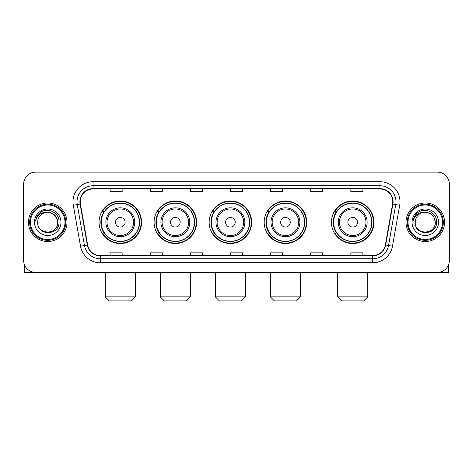 <?xml version="1.0" encoding="UTF-8"?>
<svg xmlns="http://www.w3.org/2000/svg" width="473" height="473" viewBox="0 0 473 473"><rect width="100%" height="100%" fill="white"/><g stroke="black" fill="none" stroke-linecap="round" stroke-linejoin="round"><path stroke-width="0.71" d="M331.431 222.257A21.267 21.267 0 0 0 352.692 243.524A21.267 21.267 0 0 0 373.96 222.257A21.267 21.267 0 0 0 352.692 200.99A21.267 21.267 0 0 0 331.431 222.257M264.182 222.257A21.267 21.267 0 0 0 285.45 243.524A21.267 21.267 0 0 0 306.717 222.257A21.267 21.267 0 0 0 285.45 200.99A21.267 21.267 0 0 0 264.182 222.257M209.137 222.257A21.267 21.267 0 0 0 230.404 243.524A21.267 21.267 0 0 0 251.666 222.257A21.267 21.267 0 0 0 230.404 200.99A21.267 21.267 0 0 0 209.137 222.257M154.086 222.257A21.267 21.267 0 0 0 175.353 243.524A21.267 21.267 0 0 0 196.62 222.257A21.267 21.267 0 0 0 175.353 200.99A21.267 21.267 0 0 0 154.086 222.257M99.04 222.257A21.267 21.267 0 0 0 120.308 243.524A21.267 21.267 0 0 0 141.569 222.257A21.267 21.267 0 0 0 120.308 200.99A21.267 21.267 0 0 0 99.04 222.257M104.143 233.088A19.458 19.458 0 0 1 104.143 211.425M159.188 233.088A19.458 19.458 0 0 1 159.188 211.425M214.234 233.088A19.458 19.458 0 0 1 214.234 211.425M269.285 233.088A19.458 19.458 0 0 1 269.285 211.425M336.528 233.088A19.458 19.458 0 0 1 336.528 211.425M23.65 184.139L23.65 260.375A12.038 12.038 0 0 0 35.688 272.413L437.312 272.413A12.038 12.038 0 0 0 449.35 260.375L449.35 184.139A12.038 12.038 0 0 0 437.312 172.101L35.688 172.101A12.038 12.038 0 0 0 23.65 184.139L23.65 260.375M28.463 222.257A19.257 19.257 0 0 0 47.726 241.514A19.257 19.257 0 0 0 66.983 222.257A19.257 19.257 0 0 0 47.726 203A19.257 19.257 0 0 0 28.463 222.257A19.257 19.257 0 0 0 47.726 241.514A19.257 19.257 0 0 0 66.983 222.257A19.257 19.257 0 0 0 47.726 203A19.257 19.257 0 0 0 28.463 222.257M406.017 222.257A19.257 19.257 0 0 0 425.274 241.514A19.257 19.257 0 0 0 444.537 222.257A19.257 19.257 0 0 0 425.274 203A19.257 19.257 0 0 0 406.017 222.257A19.257 19.257 0 0 0 425.274 241.514A19.257 19.257 0 0 0 444.537 222.257A19.257 19.257 0 0 0 425.274 203A19.257 19.257 0 0 0 406.017 222.257M80.221 201.794A12.842 12.842 0 0 1 93.063 188.958L379.937 188.958A12.842 12.842 0 0 1 392.584 204.023L385.365 244.949A12.842 12.842 0 0 1 372.724 255.556L100.276 255.556A12.842 12.842 0 0 1 87.635 244.949L80.416 204.023A12.842 12.842 0 0 1 80.221 201.794M79.902 201.794A13.161 13.161 0 0 0 80.103 204.082L87.316 245.002A13.161 13.161 0 0 0 100.276 255.881L372.724 255.881A13.161 13.161 0 0 0 385.684 245.002L392.897 204.082A13.161 13.161 0 0 0 379.937 188.632L93.063 188.632A13.161 13.161 0 0 0 79.902 201.794M73.303 205.276A20.061 20.061 0 0 1 93.063 181.733L379.937 181.733A20.061 20.061 0 0 1 399.697 205.276L392.478 246.202A20.061 20.061 0 0 1 372.724 262.781L100.276 262.781A20.061 20.061 0 0 1 80.522 246.202L73.303 205.276L77.259 204.578A16.047 16.047 0 0 1 93.063 185.747L379.937 185.747A16.047 16.047 0 0 1 395.741 204.578L388.528 245.505A16.047 16.047 0 0 1 372.724 258.766L100.276 258.766A16.047 16.047 0 0 1 84.472 245.505L77.259 204.578A16.047 16.047 0 0 1 77.01 201.794M437.312 172.101L35.688 172.101M35.688 272.413L437.312 272.413M449.35 260.375L449.35 184.139M385.684 245.002L388.528 245.505L395.741 204.578L399.697 205.276M230.481 188.958L230.481 191.671L242.519 191.671L242.519 188.958M190.359 188.958L190.359 191.671L202.397 191.671L202.397 188.958M150.237 188.958L150.237 191.671L162.274 191.671L162.274 188.958M110.114 188.958L110.114 191.671L122.152 191.671L122.152 188.958M270.603 188.958L270.603 191.671L282.641 191.671L282.641 188.958M310.726 188.958L310.726 191.671L322.763 191.671L322.763 188.958M350.848 188.958L350.848 191.671L362.886 191.671L362.886 188.958M242.519 255.556L242.519 252.842L230.481 252.842L230.481 255.556M202.397 255.556L202.397 252.842L190.359 252.842L190.359 255.556M162.274 255.556L162.274 252.842L150.237 252.842L150.237 255.556M122.152 255.556L122.152 252.842L110.114 252.842L110.114 255.556M282.641 255.556L282.641 252.842L270.603 252.842L270.603 255.556M322.763 255.556L322.763 252.842L310.726 252.842L310.726 255.556M362.886 255.556L362.886 252.842L350.848 252.842L350.848 255.556M24.454 264.697L24.454 272.413L70.997 272.413M64.978 222.257A17.253 17.253 0 0 0 47.726 205.004A17.253 17.253 0 0 0 30.473 222.257A17.253 17.253 0 0 0 47.726 239.509A17.253 17.253 0 0 0 64.978 222.257M65.777 222.257A18.057 18.057 0 0 0 47.726 204.2A18.057 18.057 0 0 0 29.669 222.257A18.057 18.057 0 0 0 47.726 240.314A18.057 18.057 0 0 0 65.777 222.257M57.753 222.257C57.156 216.161 53.816 212.82 47.726 212.223L52.74 213.571L56.411 217.243L57.753 222.257L56.411 217.243L52.74 213.571L47.726 212.223L52.74 213.571L56.411 217.243L57.753 222.257L56.411 217.243L52.74 213.571L47.726 212.223L52.74 213.571L56.411 217.243L57.753 222.257C58.368 235.199 37.077 235.199 37.692 222.257C36.799 236.181 59.492 235.867 59.019 222.257C59.764 212.702 47.247 206.63 40.034 212.785C37.515 214.884 36.043 217.556 35.611 220.796C37.503 214.825 41.541 211.963 47.726 212.223L52.74 213.571L56.411 217.243L57.753 222.257C58.368 235.199 37.077 235.199 37.692 222.257C37.077 235.199 58.368 235.199 57.753 222.257C58.368 235.199 37.077 235.199 37.692 222.257C37.077 235.199 58.368 235.199 57.753 222.257C58.368 235.199 37.077 235.199 37.692 222.257C37.077 235.199 58.368 235.199 57.753 222.257C58.368 235.199 37.077 235.199 37.692 222.257C37.077 235.199 58.368 235.199 57.753 222.257C58.368 235.199 37.077 235.199 37.692 222.257C37.077 235.199 58.368 235.199 57.753 222.257C58.368 235.199 37.077 235.199 37.692 222.257C37.077 235.199 58.368 235.199 57.753 222.257C58.368 235.199 37.077 235.199 37.692 222.257A10.034 10.034 0 0 1 47.726 212.223L52.74 213.571L56.411 217.243L57.753 222.257C58.155 230.044 48.145 235.217 42.038 230.517M34.482 222.257A13.238 13.238 0 0 0 47.726 235.495A13.238 13.238 0 0 0 60.964 222.257A13.238 13.238 0 0 0 47.726 209.019A13.238 13.238 0 0 0 34.482 222.257M40.028 212.785L37.071 216.303M36.888 216.646L37.154 216.161L36.888 216.646M131.34 300.899L109.269 300.899L105.26 296.884L135.349 296.884L131.34 300.899M125.12 222.257A4.813 4.813 0 0 0 120.308 217.444A4.813 4.813 0 0 0 115.489 222.257A4.813 4.813 0 0 0 120.308 227.07A4.813 4.813 0 0 0 125.12 222.257M134.752 222.257A14.444 14.444 0 0 0 120.308 207.813A14.444 14.444 0 0 0 105.863 222.257A14.444 14.444 0 0 0 120.308 236.701A14.444 14.444 0 0 0 134.752 222.257A14.444 14.444 0 0 1 120.308 236.701A14.444 14.444 0 0 1 105.863 222.257M139.364 222.257A19.056 19.056 0 0 0 120.308 203.201A19.056 19.056 0 0 0 101.246 222.257A19.056 19.056 0 0 0 120.308 241.313A19.056 19.056 0 0 0 139.364 222.257M141.167 222.257A20.865 20.865 0 0 1 102.475 233.088L104.409 233.088A19.239 19.239 0 0 0 133.031 236.683A19.239 19.239 0 0 0 133.031 207.83A19.239 19.239 0 0 0 104.409 211.425L102.475 211.425A20.865 20.865 0 0 1 141.167 222.257M186.386 300.899L164.32 300.899L160.306 296.884L190.4 296.884L186.386 300.899M180.166 222.257A4.813 4.813 0 0 0 175.353 217.444A4.813 4.813 0 0 0 170.54 222.257A4.813 4.813 0 0 0 175.353 227.07A4.813 4.813 0 0 0 180.166 222.257M189.797 222.257A14.444 14.444 0 0 0 175.353 207.813A14.444 14.444 0 0 0 160.909 222.257A14.444 14.444 0 0 0 175.353 236.701A14.444 14.444 0 0 0 189.797 222.257A14.444 14.444 0 0 1 175.353 236.701A14.444 14.444 0 0 1 160.909 222.257M194.409 222.257A19.056 19.056 0 0 0 175.353 203.201A19.056 19.056 0 0 0 156.297 222.257A19.056 19.056 0 0 0 175.353 241.313A19.056 19.056 0 0 0 194.409 222.257M196.218 222.257A20.865 20.865 0 0 1 157.521 233.088L159.454 233.088A19.239 19.239 0 0 0 188.083 236.683A19.239 19.239 0 0 0 188.083 207.83A19.239 19.239 0 0 0 159.454 211.425L157.521 211.425A20.865 20.865 0 0 1 196.218 222.257M241.437 300.899L219.366 300.899L215.357 296.884L245.446 296.884L241.437 300.899M235.217 222.257A4.813 4.813 0 0 0 230.404 217.444A4.813 4.813 0 0 0 225.586 222.257A4.813 4.813 0 0 0 230.404 227.07A4.813 4.813 0 0 0 235.217 222.257M244.843 222.257A14.444 14.444 0 0 0 230.404 207.813A14.444 14.444 0 0 0 215.96 222.257A14.444 14.444 0 0 0 230.404 236.701A14.444 14.444 0 0 0 244.843 222.257A14.444 14.444 0 0 1 230.404 236.701A14.444 14.444 0 0 1 215.96 222.257M249.46 222.257A19.056 19.056 0 0 0 230.404 203.201A19.056 19.056 0 0 0 211.342 222.257A19.056 19.056 0 0 0 230.404 241.313A19.056 19.056 0 0 0 249.46 222.257M251.264 222.257A20.865 20.865 0 0 1 212.572 233.088L214.506 233.088A19.239 19.239 0 0 0 243.128 236.683A19.239 19.239 0 0 0 243.128 207.83A19.239 19.239 0 0 0 214.506 211.425L212.572 211.425A20.865 20.865 0 0 1 251.264 222.257M296.482 300.899L274.417 300.899L270.402 296.884L300.497 296.884L296.482 300.899M290.262 222.257A4.813 4.813 0 0 0 285.45 217.444A4.813 4.813 0 0 0 280.637 222.257A4.813 4.813 0 0 0 285.45 227.07A4.813 4.813 0 0 0 290.262 222.257M299.894 222.257A14.444 14.444 0 0 0 285.45 207.813A14.444 14.444 0 0 0 271.005 222.257A14.444 14.444 0 0 0 285.45 236.701A14.444 14.444 0 0 0 299.894 222.257A14.444 14.444 0 0 1 285.45 236.701A14.444 14.444 0 0 1 271.005 222.257M304.506 222.257A19.056 19.056 0 0 0 285.45 203.201A19.056 19.056 0 0 0 266.394 222.257A19.056 19.056 0 0 0 285.45 241.313A19.056 19.056 0 0 0 304.506 222.257M306.315 222.257A20.865 20.865 0 0 1 267.617 233.088L269.551 233.088A19.239 19.239 0 0 0 298.179 236.683A19.239 19.239 0 0 0 298.179 207.83A19.239 19.239 0 0 0 269.551 211.425L267.617 211.425A20.865 20.865 0 0 1 306.315 222.257M363.731 300.899L341.66 300.899L337.651 296.884L367.74 296.884L363.731 300.899M357.511 222.257A4.813 4.813 0 0 0 352.692 217.444A4.813 4.813 0 0 0 347.88 222.257A4.813 4.813 0 0 0 352.692 227.07A4.813 4.813 0 0 0 357.511 222.257M367.137 222.257A14.444 14.444 0 0 0 352.692 207.813A14.444 14.444 0 0 0 338.248 222.257A14.444 14.444 0 0 0 352.692 236.701A14.444 14.444 0 0 0 367.137 222.257A14.444 14.444 0 0 1 352.692 236.701A14.444 14.444 0 0 1 338.248 222.257M371.754 222.257A19.056 19.056 0 0 0 352.692 203.201A19.056 19.056 0 0 0 333.636 222.257A19.056 19.056 0 0 0 352.692 241.313A19.056 19.056 0 0 0 371.754 222.257M373.558 222.257A20.865 20.865 0 0 1 334.866 233.088L336.8 233.088A19.239 19.239 0 0 0 365.422 236.683A19.239 19.239 0 0 0 365.422 207.83A19.239 19.239 0 0 0 336.8 211.425L334.866 211.425A20.865 20.865 0 0 1 373.558 222.257M448.546 264.697L448.546 272.413L402.003 272.413M442.527 222.257A17.253 17.253 0 0 0 425.274 205.004A17.253 17.253 0 0 0 408.022 222.257A17.253 17.253 0 0 0 425.274 239.509A17.253 17.253 0 0 0 442.527 222.257M443.331 222.257A18.057 18.057 0 0 0 425.274 204.2A18.057 18.057 0 0 0 407.223 222.257A18.057 18.057 0 0 0 425.274 240.314A18.057 18.057 0 0 0 443.331 222.257M415.247 222.257A10.034 10.034 0 0 1 425.274 212.223L430.294 213.571L433.966 217.243L435.308 222.257L433.966 217.243L430.294 213.571L425.274 212.223L430.294 213.571L433.966 217.243L435.308 222.257L433.966 217.243L430.294 213.571L425.274 212.223L430.294 213.571L433.966 217.243L435.308 222.257L433.966 217.243L430.294 213.571L425.274 212.223L430.294 213.571L433.966 217.243L435.308 222.257C435.923 235.199 414.632 235.199 415.247 222.257C414.354 236.181 437.046 235.867 436.573 222.257C437.318 212.702 424.801 206.63 417.588 212.785C415.069 214.884 413.597 217.556 413.16 220.796C415.052 214.825 419.09 211.963 425.274 212.223L430.294 213.571L433.966 217.243L435.308 222.257C435.923 235.199 414.632 235.199 415.247 222.257C414.632 235.199 435.923 235.199 435.308 222.257C435.923 235.199 414.632 235.199 415.247 222.257C414.632 235.199 435.923 235.199 435.308 222.257C435.923 235.199 414.632 235.199 415.247 222.257C414.632 235.199 435.923 235.199 435.308 222.257C435.923 235.199 414.632 235.199 415.247 222.257C414.632 235.199 435.923 235.199 435.308 222.257C435.923 235.199 414.632 235.199 415.247 222.257C414.632 235.199 435.923 235.199 435.308 222.257C435.71 230.044 425.694 235.217 419.586 230.517M425.274 212.223C431.37 212.82 434.711 216.161 435.308 222.257M412.036 222.257A13.238 13.238 0 0 0 425.274 235.495A13.238 13.238 0 0 0 438.518 222.257A13.238 13.238 0 0 0 425.274 209.019A13.238 13.238 0 0 0 412.036 222.257M417.582 212.785L414.626 216.303M414.443 216.646L414.709 216.161L414.443 216.646M379.937 181.733L379.937 188.632M77.259 204.578L80.103 204.082M100.276 262.781L100.276 255.881M372.724 255.881L372.724 262.781M80.522 246.202L87.316 245.002M392.897 204.082L395.741 204.578M93.063 181.733L93.063 188.632M388.528 245.505L392.478 246.202M133.575 222.257A13.268 13.268 0 0 0 120.308 208.989A13.268 13.268 0 0 0 107.034 222.257A13.268 13.268 0 0 0 120.308 235.524A13.268 13.268 0 0 0 133.575 222.257M188.621 222.257A13.268 13.268 0 0 0 175.353 208.989A13.268 13.268 0 0 0 162.085 222.257A13.268 13.268 0 0 0 175.353 235.524A13.268 13.268 0 0 0 188.621 222.257M243.672 222.257A13.268 13.268 0 0 0 230.404 208.989A13.268 13.268 0 0 0 217.131 222.257A13.268 13.268 0 0 0 230.404 235.524A13.268 13.268 0 0 0 243.672 222.257M298.717 222.257A13.268 13.268 0 0 0 285.45 208.989A13.268 13.268 0 0 0 272.182 222.257A13.268 13.268 0 0 0 285.45 235.524A13.268 13.268 0 0 0 298.717 222.257M365.966 222.257A13.268 13.268 0 0 0 352.692 208.989A13.268 13.268 0 0 0 339.425 222.257A13.268 13.268 0 0 0 352.692 235.524A13.268 13.268 0 0 0 365.966 222.257M135.349 272.413L135.349 296.884M105.26 272.413L105.26 296.884M190.4 272.413L190.4 296.884M160.306 272.413L160.306 296.884M245.446 272.413L245.446 296.884M215.357 272.413L215.357 296.884M300.497 272.413L300.497 296.884M270.402 272.413L270.402 296.884M367.74 272.413L367.74 296.884M337.651 272.413L337.651 296.884"/></g></svg>
